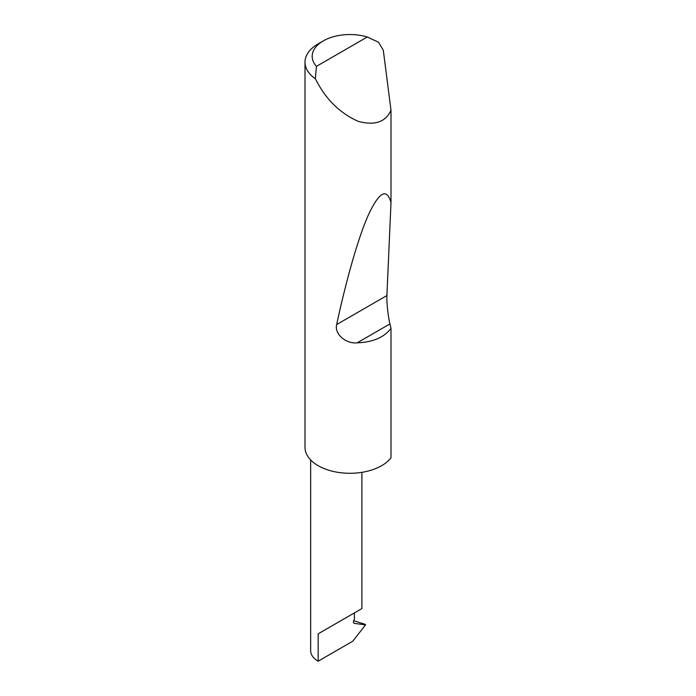<?xml version="1.0" encoding="UTF-8"?>
<svg xmlns="http://www.w3.org/2000/svg" width="696" height="696" viewBox="0 0 696 696"><rect width="100%" height="100%" fill="white"/><g stroke="black" fill="none" stroke-linecap="round" stroke-linejoin="round"><path stroke-width="1.04" d="M310.651 459.934L310.651 650.743A25.621 14.79 180 0 0 318.159 661.2L352.75 641.225L365.574 624.834L354.151 623.364L353.298 622.172L354.394 618.918L354.394 612.906L361.894 608.574L361.894 472.332M354.394 612.906C360.424 609.426 367.558 605.311 354.394 612.906L318.159 633.83L354.394 612.906M316.436 66.355L367.288 36.992L378.554 42.221L383.305 50.234L390.995 110.229C385.688 122.104 374.752 125.802 358.17 121.339C341.118 113.666 327.781 101.198 318.159 83.938L315.332 78.726A44.901 25.926 180 0 1 305.005 62.188A44.901 25.926 180 0 1 318.159 43.857L323.24 40.925A37.715 21.776 0 0 0 316.436 66.355L315.332 78.726M390.995 328.408C384.114 337.403 372.847 342.215 357.187 342.841C346.034 344.076 334.193 334.028 336.647 324.58C346.086 280.845 358.127 237.675 368.541 214.577C379.311 191.757 386.802 187.737 390.995 202.519L386.915 295.548C386.48 301.298 388.142 316.906 389.943 323.927L390.995 328.408L390.995 457.803A44.901 25.926 180 0 1 318.159 465.685A44.901 25.926 180 0 1 305.005 447.354L305.005 62.188M390.995 110.229L390.995 202.519M353.664 620.719L365.33 624.373M365.574 624.834L363.799 623.816M367.288 36.992A37.715 21.776 0 0 0 323.24 40.925M318.159 661.2L318.159 633.83M389.943 323.927L357.187 342.841M386.915 295.548L336.647 324.58"/></g></svg>
